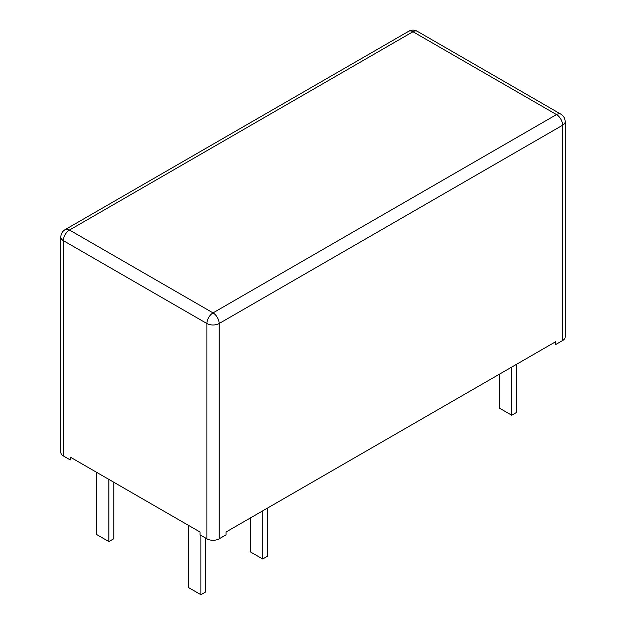 <?xml version="1.0" encoding="UTF-8"?>
<svg xmlns="http://www.w3.org/2000/svg" width="626" height="626" viewBox="0 0 626 626"><rect width="100%" height="100%" fill="white"/><g stroke="black" fill="none" stroke-linecap="round" stroke-linejoin="round"><path stroke-width="0.94" d="M205.79 538.18L205.79 591.867L200.883 594.7L188.614 587.618L188.614 525.433M200.883 535.347L200.883 594.7M226.033 532.014L555.755 341.655L555.755 344.488L562.633 340.521L562.633 125.216L219.155 323.517A8.67 5.008 180 0 1 206.893 323.517A8.67 5.008 -60 0 1 213.028 312.89L556.498 114.589L412.972 31.73L69.502 230.032L213.028 312.89A8.67 5.008 -120 0 1 219.155 323.517L219.155 538.822L226.033 534.847L226.033 532.014M63.367 455.955L63.367 240.658A8.67 5.008 180 0 1 60.832 237.113L60.832 452.418A8.67 5.008 0 0 0 63.367 455.955L70.245 459.93L70.245 457.097L200.015 532.014L200.015 534.847L206.893 538.822A8.67 5.008 0 0 0 219.155 538.822M267.615 508.015L267.615 556.17L262.709 559.002L250.439 551.921L250.439 517.929M262.709 510.847L262.709 559.002M516.63 364.246L516.63 412.401L511.724 415.234L499.454 408.152L499.454 374.16M511.724 367.079L511.724 415.234M113.783 482.231L113.783 538.751L108.877 541.584L96.615 534.502L96.615 472.317M108.877 479.399L108.877 541.584M565.168 121.671A8.67 8.67 0 0 0 560.833 114.159A8.67 5.008 120 0 0 556.498 114.589A8.67 5.008 60 0 1 562.633 125.216A8.67 5.008 180 0 0 565.168 121.671L565.168 336.976A8.67 5.008 180 0 1 562.633 340.521M560.833 114.159L417.315 31.3A8.67 5.008 120 0 0 412.972 31.73A8.67 5.008 -120 0 0 408.637 31.3L65.167 229.601A8.67 5.008 60 0 1 69.502 230.032A8.67 5.008 -60 0 0 63.367 240.658L206.893 323.517L206.893 538.822M417.315 31.3A8.67 8.67 0 0 0 408.637 31.3M65.167 229.601A8.67 8.67 0 0 0 60.832 237.113"/></g></svg>
